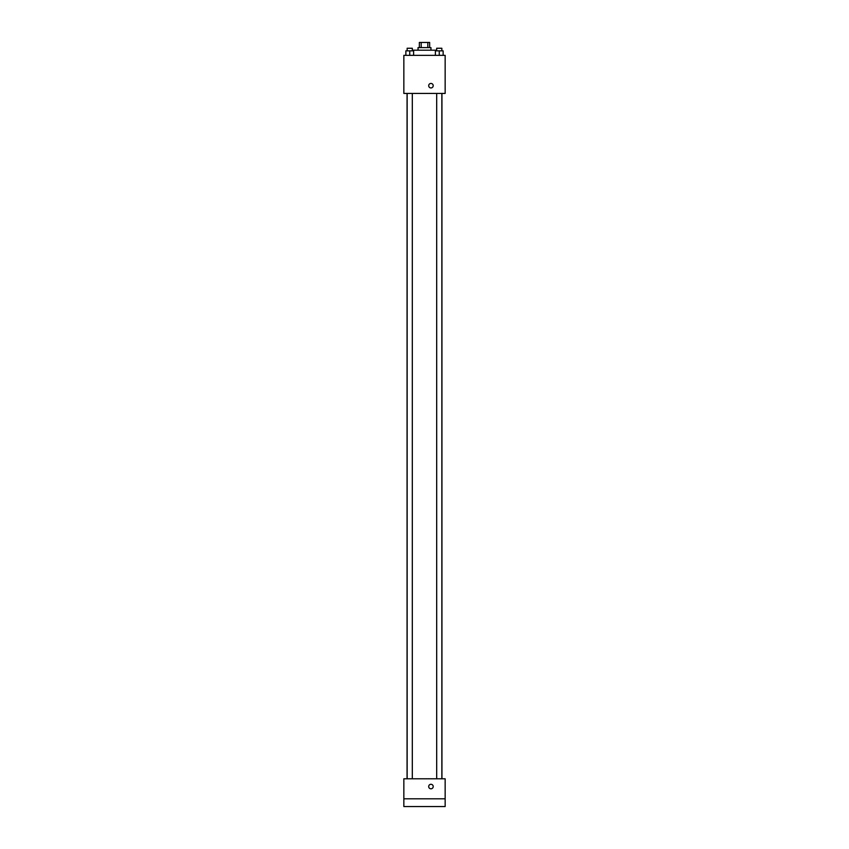 <?xml version="1.0" encoding="UTF-8"?>
<svg xmlns="http://www.w3.org/2000/svg" width="849" height="849" viewBox="0 0 849 849"><rect width="100%" height="100%" fill="white"/><g stroke="black" fill="none" stroke-linecap="round" stroke-linejoin="round"><path stroke-width="1.27" d="M421.189 47.608L421.189 42.45L419.342 42.45L419.342 47.608M421.189 42.45L429.658 42.45L429.658 47.608M427.811 47.608L427.811 42.45M418.048 50.197L418.048 47.608L430.952 47.608L430.952 50.197M436.121 50.844L436.121 50.197L412.879 50.197L412.879 50.844M403.848 55.355L445.152 55.355L445.152 93.432L403.848 93.432L403.848 55.355M430.952 87.946A2.26 2.26 0 0 1 429 84.56A2.26 2.26 0 0 1 432.905 84.56A2.26 2.26 0 0 1 430.952 87.946M403.848 778.798L445.152 778.798L445.152 806.55L403.848 806.55L403.848 778.798M430.952 788.806A2.26 2.26 0 0 1 429 785.41A2.26 2.26 0 0 1 432.905 785.41A2.26 2.26 0 0 1 430.952 788.806M403.848 798.803L445.152 798.803M435.388 55.355L435.388 50.844L443.136 50.844L443.136 55.355L443.136 50.844M439.262 55.355L439.262 50.844M441.851 50.844L441.851 48.255L436.683 48.255L436.683 50.844M405.864 55.355L405.864 50.844L413.612 50.844L413.612 55.355L413.612 50.844M409.738 55.355L409.738 50.844M412.317 50.844L412.317 48.255L407.149 48.255L407.149 50.844M441.947 778.798L441.947 93.432M407.053 778.798L407.053 93.432M436.683 93.432L436.683 778.798M441.851 93.432L441.851 778.798M412.317 778.798L412.317 93.432M407.149 778.798L407.149 93.432"/></g></svg>

